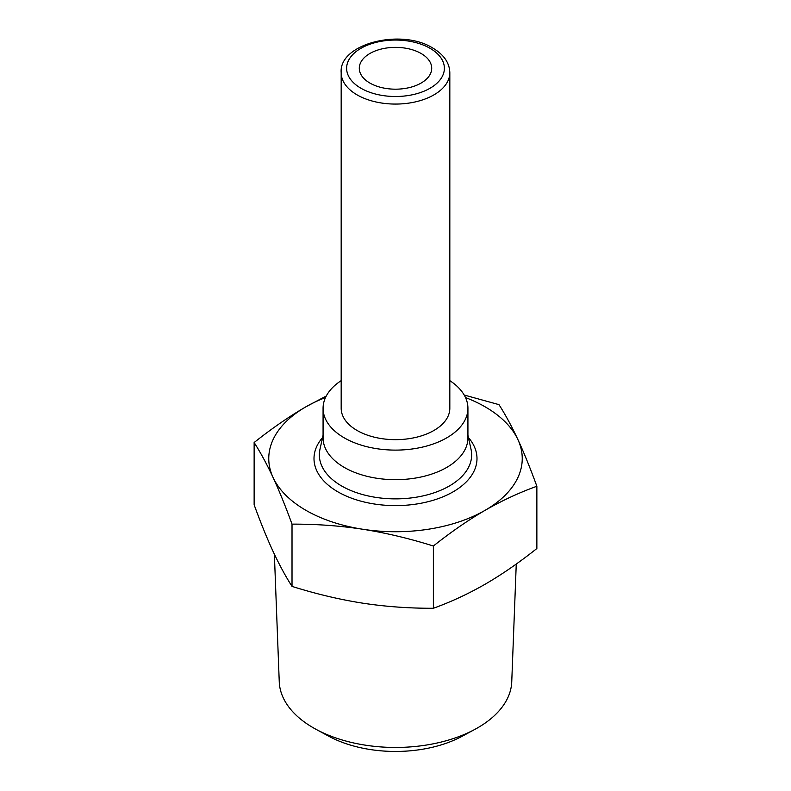 <?xml version="1.0" encoding="UTF-8"?>
<svg xmlns="http://www.w3.org/2000/svg" width="791" height="791" viewBox="0 0 791 791"><rect width="100%" height="100%" fill="white"/><g stroke="black" fill="none" stroke-linecap="round" stroke-linejoin="round"><path stroke-width="1.19" d="M341.178 380.639A72.426 41.814 0 0 0 323.074 408.294L323.074 437.868A72.426 41.814 0 0 0 344.293 467.432A72.426 41.814 0 0 0 423.215 476.498A72.426 41.814 0 0 0 467.926 437.868L467.926 408.294A72.426 41.814 0 0 0 449.822 380.639M323.074 408.294A72.426 41.814 0 0 0 344.293 437.868A72.426 41.814 0 0 0 423.215 446.925A72.426 41.814 0 0 0 467.926 408.294M341.178 72.713L341.178 408.294A54.322 31.363 0 0 0 357.087 430.472A54.322 31.363 0 0 0 416.284 437.275A54.322 31.363 0 0 0 449.822 408.294L449.822 72.713C449.555 62.865 443.88 54.648 432.786 48.043C401.126 28.041 338.657 43.802 341.178 72.713A54.322 31.363 0 0 0 357.087 94.88A54.322 31.363 0 0 0 416.284 101.683A54.322 31.363 0 0 0 449.822 72.713M369.891 83.055A36.208 20.902 180 0 1 359.292 68.273A36.208 20.902 180 0 1 381.638 48.963A36.208 20.902 180 0 1 421.109 53.491A36.208 20.902 180 0 1 431.708 68.273A36.208 20.902 180 0 1 409.362 87.593A36.208 20.902 180 0 1 369.891 83.055M464.169 395.016L498.983 404.646C505.479 414.791 511.787 426.448 517.927 439.628A126.738 73.177 0 0 0 485.12 406.821A126.738 73.177 0 0 0 465.494 397.557M362.693 529.238C339.794 525.748 316.232 524.047 292.017 524.136C285.521 506.309 279.213 490.766 273.073 477.497A126.738 73.177 0 0 0 305.88 510.304A126.738 73.177 0 0 0 362.693 529.238A126.738 73.177 0 0 0 485.12 510.304A126.738 73.177 0 0 0 517.927 439.628C524.057 452.887 530.375 468.44 536.862 486.257C519.133 492.655 501.89 500.673 485.12 510.304C468.361 520.033 451.107 531.928 433.379 546.008C409.155 538.424 385.593 532.837 362.693 529.238M325.506 397.557A126.738 73.177 0 0 0 305.88 406.821A126.738 73.177 0 0 0 273.073 477.497C266.943 464.327 260.625 452.67 254.138 442.525L254.138 504.787C260.615 522.584 266.933 538.137 273.073 551.416C279.223 564.606 285.531 576.263 292.017 586.398C316.212 593.982 339.764 599.568 362.693 603.157C385.622 606.657 409.184 608.358 433.379 608.269C451.088 601.882 468.331 593.863 485.12 584.223C501.909 574.484 519.153 562.579 536.862 548.519L536.862 486.257M516.256 564.042L511.747 681.812A116.277 67.126 180 0 1 475.025 729.302A116.277 67.126 180 0 1 315.975 729.302A116.277 67.126 180 0 1 313.285 727.789A116.277 67.126 180 0 1 279.253 681.812L274.368 554.165M315.975 729.302L328.749 736.213A97.6 56.349 0 0 0 462.251 736.213L475.025 729.302M433.379 608.269L433.379 546.008M292.017 586.398L292.017 524.136M254.138 442.525C271.867 428.445 289.111 416.55 305.88 406.821L326.278 396.004M430.067 48.32A48.884 28.229 180 0 1 430.067 88.236A48.884 28.229 180 0 1 360.933 88.236A48.884 28.229 180 0 1 360.933 48.32A48.884 28.229 180 0 1 430.067 48.32M467.926 435.218L471.041 449.357A76.154 43.97 180 0 1 429.038 494.375A76.154 43.97 180 0 1 341.653 485.99A76.154 43.97 180 0 1 319.96 449.357L323.074 435.218M322.55 437.581A81.503 47.055 0 0 0 337.876 491.834A81.503 47.055 0 0 0 443.108 496.748A81.503 47.055 0 0 0 468.45 437.581"/></g></svg>

